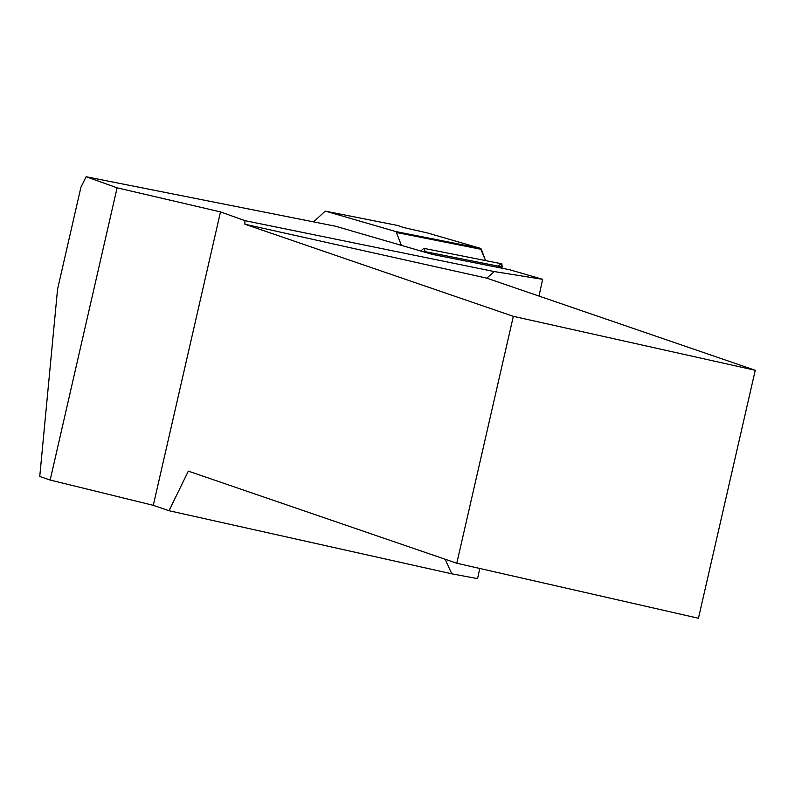 <?xml version="1.0" encoding="UTF-8"?>
<svg xmlns="http://www.w3.org/2000/svg" width="795" height="795" viewBox="0 0 795 795"><rect width="100%" height="100%" fill="white"/><g stroke="black" fill="none" stroke-linecap="round" stroke-linejoin="round"><path stroke-width="1.19" d="M481.343 249.352A5.356 2.097 -78.8 0 0 480.478 248.358L427.66 233.005L403.244 227.43L397.937 225.542L403.244 227.43L427.66 233.005L480.478 248.358L485.536 260.591L481.343 249.352L396.447 232.498A5.356 2.097 101.2 0 0 395.582 231.504L325.811 211.232A5.356 2.097 101.2 0 0 325.741 211.212A5.356 2.097 101.2 0 0 324.638 211.649L313.598 221.885M420.823 251.021L423.497 248.616A2.892 1.133 -78.8 0 1 424.083 248.398L501.814 263.821L502.192 266.931L424.609 251.528L424.5 252.085M396.447 232.498L401.366 245.367M497.839 266.067L501.079 264.01L502.192 266.931L501.744 268.173L502.192 266.931M501.079 264.01L501.814 263.821M424.609 251.528A2.892 1.133 -78.8 0 0 424.083 248.398M39.75 476.463L57.558 289.231L80.901 187.302L86.108 176.738L117.094 187.819L50.164 480.041L39.75 476.463M479.773 568.475L477.566 578.651L451.789 573.811L169.027 510.728L153.286 505.332L50.164 480.041M86.108 176.738L335.639 226.257L432.629 254.45L509.694 269.743L542.637 279.323L494.331 271.582L486.798 278.161L755.25 370.271L698.447 618.262L456.787 563.238L513.341 316.33L755.25 370.271M538.99 296.068L542.637 279.323M445.121 559.233L451.789 573.811M456.787 563.238L188.336 471.137L169.027 510.728M513.341 316.33L244.89 224.22L244.92 220.642L220.493 211.907L153.286 505.332M220.493 211.907L117.094 187.819M486.798 278.161L244.89 224.22M494.331 271.582L244.92 220.642M395.582 231.504L480.478 248.358M398.017 225.561L325.811 211.232M397.977 225.551L325.741 211.212"/></g></svg>
